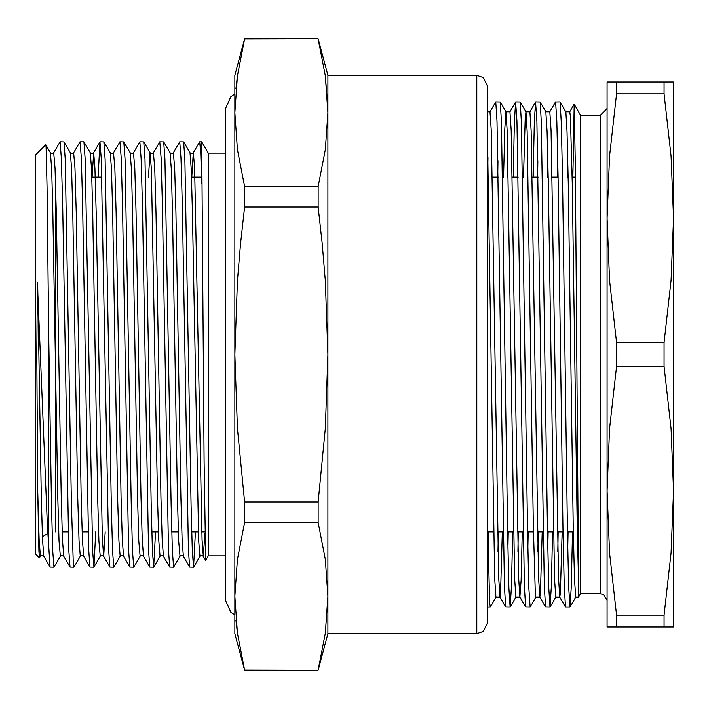 <?xml version="1.0" encoding="UTF-8"?>
<svg xmlns="http://www.w3.org/2000/svg" width="709" height="709" viewBox="0 0 709 709"><rect width="100%" height="100%" fill="white"/><g stroke="black" fill="none" stroke-linecap="round" stroke-linejoin="round"><path stroke-width="1.06" d="M208.269 555.9L208.269 153.1L201.746 141.8L204.077 461.488L205.663 560.287L208.269 555.9L225.551 555.9M37.781 492.312L39.128 540.878L40.448 556.166L39.42 557.877L38.924 551.044L37.781 492.312L36.806 354.5L37.435 282.687L47.379 526.202L50.082 567.138L53.981 567.2L52.732 550.999L51.482 504.905L48.744 337.147L48.744 546.612M327.912 597.111L325.351 633.128L318.119 669.987L325.351 633.128L327.912 596.269L325.351 559.41L318.119 522.551L318.119 501.937L325.342 428.289L327.912 354.5L325.351 280.826L322.258 243.931L318.119 207.063L318.119 186.449L325.351 149.59L327.912 112.731L325.351 75.872L318.119 39.013L325.351 75.872L327.842 106.598M235.937 88.917L237.418 75.872L244.649 39.013L318.119 38.791L244.649 38.791L237.418 75.872L234.856 112.731L237.418 149.59L244.649 186.449L244.649 207.063L318.119 207.063M318.119 186.449L244.649 186.449M318.119 501.937L244.649 501.937L244.649 522.551L318.119 522.551M244.649 207.063L240.511 243.931L237.418 280.826L234.856 354.5L237.426 428.289L244.649 501.937M327.912 633.669L327.912 75.331L476.803 75.331L476.803 633.669L327.912 633.669L318.119 670.209L244.649 669.987L237.418 633.128L235.937 620.083M244.649 522.551L237.418 559.41L234.856 596.269L237.418 633.128L244.649 670.209L234.856 633.669L234.856 75.331L244.649 38.791M476.803 75.331L483.254 77.511L487.438 85.966L487.438 623.034L483.254 631.489L476.803 633.669M39.42 557.877L35.45 553.906L35.45 155.094L45.739 144.804L46.041 146.958L47.069 187.229L48.744 337.147M95.724 531.972L93.934 567.138L92.613 551.008L85.177 159.055L83.892 141.8L80.064 141.8L73.656 152.834L72.008 153.764L70.359 152.834L71.574 169.185L72.77 211.849L77.76 497.151L79.009 540.878L80.33 556.166L73.993 567.138L73.311 563.194L71.423 504.905L65.237 159.055L64.023 141.862L60.123 141.8L53.716 152.834L52.067 153.764L50.419 152.834L51.633 169.185L52.829 211.849L57.819 497.151L59.069 540.878L60.389 556.166L53.981 567.2M191.802 177.028L193.3 152.834L199.708 141.8L200.709 152.373L201.746 183.534M189.666 567.138L183.33 556.166L182.116 539.815L180.919 497.151L175.929 211.849L174.68 168.122L173.359 152.834L179.767 141.8L181.017 157.992L182.266 204.095L188.452 549.945L189.666 567.138L193.566 567.2L192.316 551.008L191.067 504.905L184.881 159.055L183.666 141.862L179.767 141.8M169.726 567.138L163.389 556.166L162.175 539.815L160.978 497.151L155.989 211.849L154.739 168.122L153.419 152.834L159.826 141.8L161.076 157.992L162.326 204.095L168.512 549.945L169.726 567.138L173.625 567.2L172.376 551.008L171.126 504.905L164.94 159.055L163.726 141.862L159.826 141.8M149.785 567.138L143.448 556.166L142.234 539.815L141.038 497.151L136.048 211.849L134.799 168.122L133.478 152.834L139.886 141.8L141.135 157.992L142.385 204.095L148.571 549.945L149.785 567.138L153.685 567.2L152.435 551.008L151.185 504.905L144.999 159.055L143.785 141.862L139.886 141.8M129.844 567.138L123.508 556.166L122.294 539.815L121.097 497.151L116.108 211.849L114.858 168.122L113.537 152.834L119.945 141.8L121.195 157.992L122.444 204.095L128.63 549.945L129.844 567.138L133.744 567.2L132.494 551.008L131.245 504.905L125.059 159.055L123.845 141.862L119.945 141.8M98.143 177.028L99.934 141.862L101.254 157.992L108.69 549.945L109.904 567.138L113.803 567.2L112.554 551.008L111.304 504.905L105.118 159.055L103.904 141.862L100.004 141.8M80.064 141.8L81.313 157.992L82.563 204.095L88.749 549.945L89.963 567.138L93.863 567.2M60.123 141.8L61.373 157.992L62.622 204.095L68.808 549.945L70.023 567.138L73.922 567.2M113.537 152.834L111.889 153.764L110.241 152.834L111.455 169.185L112.651 211.849L117.641 497.151L118.89 540.878L120.211 556.166L113.803 567.2M133.478 152.834L131.83 153.764L130.181 152.834L131.395 169.185L132.592 211.849L137.581 497.151L138.831 540.878L140.152 556.166L133.744 567.2M155.546 531.972L153.685 567.2M173.359 152.834L171.711 153.764L170.063 152.834L171.277 169.185L172.473 211.849L177.463 497.151L178.712 540.878L180.033 556.166L173.625 567.2M195.427 531.972L193.566 567.2M616.6 615.111L616.6 627.022L607.081 627.022L607.081 490.761L609.572 552.931L616.6 615.111L664.032 615.111L671.06 552.931L673.55 490.761L671.06 428.591L664.032 366.411L664.032 342.589L616.6 342.589L616.6 366.411L609.572 428.591L607.081 490.761L607.081 218.239L609.572 280.409L616.6 342.589M616.6 81.978L616.6 93.889L609.572 156.069L607.081 218.239L607.081 81.978L673.55 81.978L673.55 218.239L671.06 156.069L664.032 93.889L664.032 81.978M616.6 627.022L664.032 627.022L664.032 615.111M664.032 342.589L671.06 280.409L673.55 218.239L673.55 627.022L664.032 627.022M616.6 366.411L664.032 366.411M616.6 93.889L664.032 93.889M565.844 111.942L567.058 131.413L568.272 182.949L573.253 526.051L574.503 578.633L575.752 597.111L578.571 597.111L578.571 581.017L577.241 526.051L572.26 182.949L570.373 116.462L569.761 111.889L565.773 111.889L560.021 101.919L555.519 101.972L549.794 111.889M568.06 531.972L567.767 548.287M560.083 101.972L561.298 122.205L562.512 175.894L567.501 533.106L568.742 587.85L569.992 607.081L565.552 607.081L564.267 586.795L563.061 533.106L558.072 175.894L556.831 121.142L555.581 101.919M569.992 607.081L571.268 586.795L572.5 531.972M578.571 581.017L575.309 167.156L574.166 104.258L580.494 115.212L580.494 593.788L600.434 593.788L600.434 115.212L607.081 108.566L607.081 218.239M607.081 490.761L607.081 600.434L603.545 594.559L600.434 593.788M577.738 551.336L578.012 538.237M575.398 177.028L572.154 177.028M558.089 177.028L552.214 177.028M538.149 177.028L532.273 177.028M518.208 177.028L512.332 177.028M498.267 177.028L492.392 177.028M495.759 101.919L500.262 101.972L501.476 122.205L507.679 533.106L508.92 587.858L510.17 607.081L505.668 607.028L504.445 586.795L497.009 121.142L495.759 101.919L489.972 111.889M488.297 531.972L488.005 548.287M515.7 101.919L520.202 101.972L521.416 122.205L527.62 533.106L528.861 587.858L530.11 607.081L525.608 607.028L524.385 586.795L516.95 121.142L515.638 101.972L514.415 122.205L513.192 177.028M508.238 531.972L507.945 548.287M535.641 101.919L540.143 101.972L541.357 122.205L547.561 533.106L548.801 587.858L550.051 607.081L545.549 607.028L544.326 586.795L536.89 121.142L535.579 101.972L534.356 122.205L533.133 177.028M528.178 531.972L527.886 548.287M548.119 531.972L547.827 548.287M569.735 111.889L574.166 104.258L572.916 177.028M559.791 597.111L555.803 597.111L554.562 578.641L548.332 182.949L547.118 131.413L545.833 111.889L549.821 111.889L551.07 130.359L558.515 577.587L559.729 597.058L560.367 592.954L562.184 531.972M567.377 177.028L567.767 157.664M525.927 111.889L529.88 111.889L531.13 130.359L538.574 577.587L539.788 597.058L545.549 607.028M523.508 177.028L525.316 116.046L525.963 111.942L527.177 131.413L533.372 526.051L535.26 592.538L535.862 597.111L539.85 597.111L540.426 592.954L542.243 531.972M547.437 177.028L547.827 157.664M505.987 111.889L509.939 111.889L511.189 130.359L518.634 577.587L519.848 597.058L525.608 607.028M519.91 597.111L521.097 580.299L522.303 531.972M527.496 177.028L527.886 157.664M487.438 111.889L489.999 111.889L491.248 130.359L498.693 577.587L499.907 597.058L500.545 592.954L502.362 531.972M507.555 177.028L507.945 157.664M487.615 177.028L488.005 157.664M487.438 135.729L494.74 578.641L495.981 597.111L499.969 597.111M497.975 551.336L498.374 531.972M503.567 177.028L504.764 128.701L505.951 111.889M500.262 101.972L506.022 111.942L507.236 131.413L514.681 578.641L515.922 597.111L519.883 597.111M517.916 551.336L518.314 531.972M537.856 551.336L538.255 531.972M557.797 551.336L558.196 531.972M550.051 607.081L551.327 586.795L552.559 531.972M557.504 177.028L557.797 160.713M530.11 607.081L535.898 597.111M537.564 177.028L537.856 160.713M510.17 607.081L511.446 586.795L512.678 531.972M517.623 177.028L517.916 160.713M487.438 514.911L489.627 602.322L490.229 607.081L496.016 597.111M497.683 177.028L497.975 160.713M55.391 531.972L55.391 177.507M37.781 287.96L41.335 497.151L42.531 539.815L43.745 556.166L42.097 555.236L40.448 556.166M53.716 152.834L55.036 168.122L56.286 211.849L61.275 497.151L62.472 539.815L63.686 556.166L62.038 555.236L60.389 556.166M73.656 152.834L74.977 168.122L76.226 211.849L81.216 497.151L82.412 539.815L83.627 556.166L81.978 555.236L80.33 556.166M92.099 177.028L93.677 152.772L94.917 168.122L96.167 211.849L102.353 539.815L103.647 556.228L105.224 531.972M205.672 560.323L202.703 555.564L201.622 555.236L199.894 556.228L198.653 540.878L192.414 211.849L191.217 169.185L190.003 152.834L191.652 153.764L193.38 152.772L194.62 168.122L202.056 539.815L203.35 556.228L204.874 533.655M99.934 141.862L93.597 152.834L91.948 153.764L90.3 152.834L91.514 169.185L92.711 211.849L97.7 497.151L98.95 540.878L100.27 556.166L93.934 567.138M148.465 177.028L150.042 152.772L151.336 169.185L157.522 497.151L158.772 540.878L160.092 556.166L153.756 567.138M201.578 177.028L191.501 177.028M101.874 177.028L91.798 177.028M204.848 531.972L201.773 531.972M198.316 531.972L191.696 531.972M178.376 531.972L171.755 531.972M158.435 531.972L151.815 531.972M88.173 531.972L82.129 531.972M68.232 531.972L62.188 531.972M327.912 75.331L318.119 38.791M318.119 670.209L244.649 670.209M225.551 153.1L208.269 153.1M109.904 567.138L103.567 556.166L101.919 555.236L100.27 556.166M89.963 567.138L83.627 556.166M70.023 567.138L63.686 556.166M50.082 567.138L43.745 556.166M123.508 556.166L121.859 555.236L120.211 556.166M143.448 556.166L141.8 555.236L140.152 556.166M153.419 152.834L151.77 153.764L150.122 152.834L143.785 141.862M163.389 556.166L161.741 555.236L160.092 556.166M183.33 556.166L181.681 555.236L180.033 556.166M50.419 152.834L45.793 144.822M70.359 152.834L64.023 141.862M90.3 152.834L83.963 141.862M110.241 152.834L103.904 141.862M130.181 152.834L123.845 141.862M170.063 152.834L163.726 141.862M190.003 152.834L183.666 141.862M199.973 556.166L193.637 567.138M47.822 533.46L42.416 536.775M201.746 141.8L199.708 141.8M487.712 531.972L493.597 531.972M497.585 531.972L503.222 531.972M507.653 531.972L513.538 531.972M517.526 531.972L523.162 531.972M527.593 531.972L533.478 531.972M537.466 531.972L543.103 531.972M547.534 531.972L553.419 531.972M557.407 531.972L563.043 531.972M567.475 531.972L573.359 531.972M577.348 531.972L577.959 531.972M515.638 101.972L509.913 111.889M505.668 607.028L499.907 597.058M535.579 101.972L529.853 111.889M565.49 607.028L559.729 597.058M515.957 597.111L510.232 607.028M525.963 111.942L520.202 101.972M545.903 111.942L540.143 101.972M555.838 597.111L550.113 607.028M575.779 597.111L570.054 607.028M580.494 593.788L578.571 597.111M580.494 115.212L600.434 115.212M487.438 607.081L490.229 607.081M234.856 94.067L230.886 96.663L225.551 108.566L225.551 600.434L230.886 612.337L234.856 614.933"/></g></svg>
